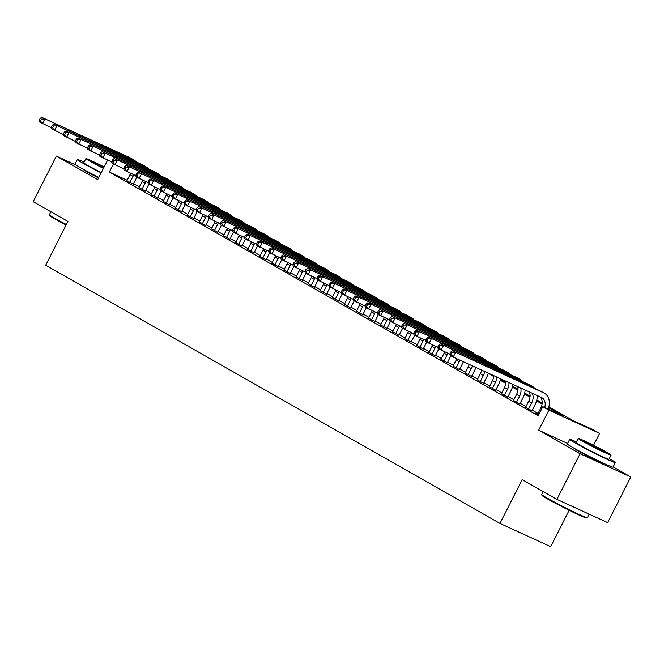 <?xml version="1.0" encoding="UTF-8"?>
<svg xmlns="http://www.w3.org/2000/svg" width="664" height="664" viewBox="0 0 664 664"><rect width="100%" height="100%" fill="white"/><g stroke="black" fill="none" stroke-linecap="round" stroke-linejoin="round"><path stroke-width="1" d="M575.821 449.221A15.977 0.697 26.9 0 0 575.472 449.196A15.977 0.697 26.9 0 0 579.033 451.537A15.977 0.697 26.9 0 0 594.612 459.637A15.977 0.697 26.9 0 0 603.974 463.663A15.977 0.697 26.9 0 0 603.759 463.389M83.523 169.403A15.977 0.697 26.9 0 0 83.174 169.378A15.977 0.697 26.9 0 0 86.727 171.719A15.977 0.697 26.9 0 0 98.554 177.96M548.879 406.816L572.999 420.519L593.566 429.94L599.609 433.368L548.871 410.144L542.837 406.717L563.404 416.129L548.647 407.737M593.55 445.303L599.609 433.368M567.596 443.461L538.687 430.222L580.062 453.744L556.913 499.378L607.651 522.601L630.8 476.968L613.121 466.916M569.148 510.292L550.688 546.671L499.959 523.439L45.708 265.251L67.935 221.444L33.2 201.707L56.349 156.073L97.733 179.587L107.601 160.132M580.062 453.744L630.8 476.968M76.401 165.253L56.349 156.073M537.666 414.195L535.458 413.182L538.637 414.983M525.589 407.322L531.939 410.8M513.504 400.458L519.862 403.936M501.428 393.594L507.777 397.072M489.343 386.722L495.701 390.2M477.267 379.858L483.616 383.336M465.182 372.994L471.531 376.471M453.105 366.13L459.455 369.599M441.02 359.257L447.37 362.735M428.944 352.393L435.293 355.871M416.859 345.529L423.209 348.998M404.774 338.657L411.132 342.134M392.698 331.792L399.047 335.27M380.613 324.928L386.971 328.398M368.537 318.056L374.886 321.534M356.452 311.192L362.81 314.67M344.375 304.328L350.725 307.797M332.291 297.455L338.64 300.933M320.214 290.591L326.563 294.069M308.129 283.727L314.479 287.205M296.044 276.855L302.402 280.332M283.968 269.991L290.317 273.468M271.883 263.127L278.241 266.604M259.807 256.262L266.156 259.732M247.722 249.39L254.08 252.868M235.645 242.526L241.995 246.004M223.561 235.662L229.91 239.131M211.484 228.789L217.833 232.267M199.399 221.925L205.749 225.403M187.323 215.061L193.672 218.531M175.238 208.189L181.587 211.667M163.153 201.325L169.511 204.802M151.077 194.461L157.426 197.93M138.992 187.588L145.35 191.066M127.164 180.234L109.328 172.076L538.205 415.838L542.837 406.717M538.039 413.473L532.254 410.186M525.954 406.6L520.169 403.314M513.878 399.736L508.093 396.449M501.793 392.872L496.008 389.585M489.708 386L483.931 382.713M477.632 379.136L471.847 375.849M465.547 372.272L459.77 368.985M453.471 365.399L447.685 362.121M441.386 358.535L435.609 355.248M429.309 351.671L423.524 348.384M417.224 344.807L411.448 341.52M405.148 337.934L399.363 334.648M393.063 331.07L387.278 327.784M380.978 324.206L375.202 320.919M368.902 317.334L363.117 314.047M356.817 310.47L351.04 307.183M344.74 303.606L338.955 300.319M332.656 296.733L326.879 293.447M320.579 289.869L314.794 286.582M308.494 283.005L302.718 279.718M296.418 276.133L290.633 272.846M284.333 269.269L278.548 265.982M272.257 262.404L266.471 259.118M260.172 255.532L254.387 252.245M248.087 248.668L242.31 245.381M236.011 241.804L230.225 238.517M223.926 234.94L218.149 231.653M211.849 228.067L206.064 224.781M199.764 221.203L193.988 217.916M187.688 214.339L181.903 211.052M175.603 207.467L169.826 204.18M163.527 200.603L157.742 197.316M151.442 193.739L145.657 190.452M139.357 186.866L133.58 183.579M126.915 180.724L133.265 184.202M538.687 430.222L548.871 410.144M109.328 172.076L113.436 163.966M556.913 499.378L522.178 479.632L499.959 523.439M500.556 379.351L505.926 382.398M512.641 386.216L518.011 389.27M524.718 393.08L530.088 396.134M536.803 399.944L542.173 402.998M542.073 404.002L536.562 400.873M529.988 397.138L524.477 394.009M517.912 390.274L512.4 387.137M505.827 383.402L500.316 380.273M493.75 376.538L488.239 373.409M129.837 182.633L133.032 176.333A10.242 7.528 119.6 0 0 133.713 174.756M126.816 180.915L130.011 174.615A10.242 7.528 119.6 0 0 130.584 173.321M136.784 177.238A15.363 11.288 -60.4 0 1 136.46 177.902L133.165 184.393M51.377 127.704L39.408 121.894L39.226 120.225L40.438 120.914L41.367 119.088L40.155 118.4L39.226 120.225M40.155 118.4L41.724 117.329L130.102 157.791A15.363 11.288 -60.4 0 1 130.75 158.123L133.771 159.833A15.363 11.288 -60.4 0 1 136.203 161.916M41.724 117.329L133.124 159.509A15.363 11.288 -60.4 0 1 133.771 159.833M41.367 119.088L44.745 119.047L42.43 123.612L40.438 120.914M66.118 225.03A24.991 1.087 -153.1 0 1 55.228 219.153A24.991 1.087 -153.1 0 1 49.667 215.551L49.393 214.729A25.605 1.121 26.9 0 0 55.095 218.414A25.605 1.121 26.9 0 0 66.383 224.507M50.879 211.75L49.402 214.671A25.605 1.121 26.9 0 0 49.393 214.729M84.112 162.099A25.605 1.121 26.9 0 0 77.364 159.551A25.605 1.121 26.9 0 0 83.058 163.286A25.605 1.121 26.9 0 0 101.144 172.864M77.364 159.551L75.049 164.116A25.605 1.121 26.9 0 0 80.742 167.851A25.605 1.121 26.9 0 0 98.828 177.429M101.285 172.582A18.443 0.805 -153.1 0 1 87.864 165.485A18.443 0.805 -153.1 0 1 83.755 162.796L85.888 158.596A18.443 0.805 26.9 0 0 89.989 161.286A18.443 0.805 26.9 0 0 103.41 168.382M104.14 166.954A18.443 0.805 26.9 0 0 85.888 158.596M104.007 167.212A11.886 0.515 26.9 0 0 91.732 161.559A11.886 0.515 26.9 0 0 94.379 163.294A11.886 0.515 26.9 0 0 103.542 168.125M587.333 517.696L586.511 517.961A24.991 1.087 -153.1 0 1 571.447 511.421A24.991 1.087 -153.1 0 1 547.534 498.971A24.991 1.087 -153.1 0 1 541.973 495.369L541.699 494.547A25.605 1.121 26.9 0 0 547.402 498.232A25.605 1.121 26.9 0 0 571.903 510.989A25.605 1.121 26.9 0 0 587.333 517.696A25.605 1.121 26.9 0 0 587.374 517.663L589.167 514.144M543.185 491.567L541.699 494.489A25.605 1.121 26.9 0 0 541.699 494.547M576.41 441.917A25.605 1.121 26.9 0 0 569.67 439.369A25.605 1.121 26.9 0 0 575.364 443.104A25.605 1.121 26.9 0 0 600.339 456.093A25.605 1.121 26.9 0 0 615.345 462.542A25.605 1.121 26.9 0 0 609.643 458.799A25.605 1.121 26.9 0 0 609.303 458.6M569.67 439.369L567.355 443.934A25.605 1.121 26.9 0 0 573.049 447.669A25.605 1.121 26.9 0 0 598.023 460.658A25.605 1.121 26.9 0 0 613.03 467.099L615.345 462.542M611.079 455.097L608.946 459.297A18.443 0.805 -153.1 0 1 598.148 454.657A18.443 0.805 -153.1 0 1 580.162 445.303A18.443 0.805 -153.1 0 1 576.061 442.614L578.195 438.414A18.443 0.805 26.9 0 0 582.295 441.103A18.443 0.805 26.9 0 0 600.273 450.458A18.443 0.805 26.9 0 0 611.079 455.097A18.443 0.805 26.9 0 0 606.979 452.408A18.443 0.805 26.9 0 0 588.993 443.054A18.443 0.805 26.9 0 0 578.195 438.414M586.686 443.112A11.886 0.515 26.9 0 0 598.272 449.138A11.886 0.515 26.9 0 0 605.236 452.134A11.886 0.515 26.9 0 0 602.588 450.399A11.886 0.515 26.9 0 0 591.001 444.365A11.886 0.515 26.9 0 0 584.038 441.377A11.886 0.515 26.9 0 0 586.686 443.112M141.922 189.497L145.117 183.198A10.242 7.528 119.6 0 0 145.798 181.621M138.9 187.779L142.096 181.488A10.242 7.528 119.6 0 0 142.669 180.193M148.861 184.111A15.363 11.288 -60.4 0 1 148.545 184.766L145.25 191.257M63.462 134.576L51.493 128.766L51.311 127.09L52.522 127.778L53.444 125.953L52.24 125.264L51.311 127.09M52.24 125.264L53.809 124.201L142.179 164.655A15.363 11.288 -60.4 0 1 142.826 164.987L145.848 166.706A15.363 11.288 -60.4 0 1 148.279 168.78M53.809 124.201L145.2 166.373A15.363 11.288 -60.4 0 1 145.848 166.706M53.444 125.953L56.83 125.919L54.514 130.476L52.522 127.778M153.998 196.361L157.194 190.07A10.242 7.528 119.6 0 0 157.874 188.485M150.977 194.652L154.172 188.352A10.242 7.528 119.6 0 0 154.753 187.057M160.945 190.975A15.363 11.288 -60.4 0 1 160.622 191.639L157.335 198.121M75.538 141.44L63.57 135.63L63.387 133.962L64.599 134.643L65.528 132.825L64.317 132.136L63.387 133.962M64.317 132.136L65.885 131.065L154.264 171.519A15.363 11.288 -60.4 0 1 154.911 171.851L157.932 173.57A15.363 11.288 -60.4 0 1 160.364 175.653M65.885 131.065L157.285 173.238A15.363 11.288 -60.4 0 1 157.932 173.57M65.528 132.825L68.907 132.783L66.591 137.348L64.599 134.643M166.083 203.234L169.278 196.934A10.242 7.528 119.6 0 0 169.959 195.357M163.062 201.516L166.257 195.216A10.242 7.528 119.6 0 0 166.83 193.921M173.022 197.839A15.363 11.288 -60.4 0 1 172.706 198.503L169.411 204.993M87.623 148.304L75.654 142.494L75.472 140.826L76.684 141.515L77.605 139.689L76.401 139L75.472 140.826M76.401 139L77.97 137.929L166.34 178.392A15.363 11.288 -60.4 0 1 166.996 178.724L170.009 180.434A15.363 11.288 -60.4 0 1 172.441 182.517M77.97 137.929L169.362 180.102A15.363 11.288 -60.4 0 1 170.009 180.434M77.605 139.689L80.991 139.647L78.676 144.213L76.684 141.515M178.16 210.098L181.355 203.798A10.242 7.528 119.6 0 0 182.036 202.221M175.138 208.38L178.334 202.08A10.242 7.528 119.6 0 0 178.915 200.785M185.107 204.711A15.363 11.288 -60.4 0 1 184.783 205.367L181.496 211.857M99.7 155.177L87.739 149.367L87.557 147.69L88.76 148.379L89.69 146.553L88.478 145.864L87.557 147.69M88.478 145.864L90.047 144.802L178.425 185.256A15.363 11.288 -60.4 0 1 179.072 185.588L182.094 187.306A15.363 11.288 -60.4 0 1 184.526 189.381M90.047 144.802L181.446 186.974A15.363 11.288 -60.4 0 1 182.094 187.306M89.69 146.553L93.068 146.52L90.752 151.077L88.76 148.379M190.244 216.962L193.44 210.671A10.242 7.528 119.6 0 0 194.12 209.085M187.223 215.244L190.419 208.952A10.242 7.528 119.6 0 0 190.991 207.658M197.191 211.575A15.363 11.288 -60.4 0 1 196.868 212.239L193.573 218.722M111.784 162.041L99.816 156.231L99.633 154.563L100.845 155.243L101.766 153.417L100.563 152.737L99.633 154.563M100.563 152.737L102.131 151.666L190.51 192.12A15.363 11.288 -60.4 0 1 191.157 192.452L194.17 194.17A15.363 11.288 -60.4 0 1 196.602 196.253M102.131 151.666L193.523 193.838A15.363 11.288 -60.4 0 1 194.17 194.17M101.766 153.417L105.153 153.384L102.837 157.949L100.845 155.243M202.321 223.834L205.516 217.535A10.242 7.528 119.6 0 0 206.197 215.958M199.3 222.116L202.495 215.817A10.242 7.528 119.6 0 0 203.076 214.522M209.268 218.439A15.363 11.288 -60.4 0 1 208.944 219.103L205.657 225.594M123.861 168.905L111.901 163.095L111.718 161.427L112.922 162.116L113.851 160.29L112.639 159.601L111.718 161.427M112.639 159.601L114.216 158.53L202.586 198.992A15.363 11.288 -60.4 0 1 203.234 199.316L206.255 201.034A15.363 11.288 -60.4 0 1 208.687 203.118M114.216 158.53L205.608 200.702A15.363 11.288 -60.4 0 1 206.255 201.034M113.851 160.29L117.229 160.248L114.922 164.813L112.922 162.116M214.406 230.698L217.601 224.399A10.242 7.528 119.6 0 0 218.282 222.822M211.384 228.98L214.58 222.681A10.242 7.528 119.6 0 0 215.153 221.386M221.353 225.303A15.363 11.288 -60.4 0 1 221.029 225.968L217.734 232.458M135.946 175.777L123.977 169.959L123.794 168.291L125.006 168.98L125.928 167.154L124.724 166.465L123.794 168.291M124.724 166.465L126.293 165.402L214.671 205.857A15.363 11.288 -60.4 0 1 215.319 206.189L218.34 207.907A15.363 11.288 -60.4 0 1 220.772 209.982M126.293 165.402L217.692 207.575A15.363 11.288 -60.4 0 1 218.34 207.907M125.928 167.154L129.314 167.12L126.998 171.677L125.006 168.98M226.482 237.563L229.678 231.271A10.242 7.528 119.6 0 0 230.358 229.686M223.469 235.844L226.656 229.553A10.242 7.528 119.6 0 0 227.237 228.258M233.429 232.176A15.363 11.288 -60.4 0 1 233.106 232.84L229.819 239.322M148.022 182.642L136.062 176.832L135.879 175.163L137.083 175.844L138.012 174.018L136.801 173.337L135.879 175.163M136.801 173.337L138.378 172.267L226.748 212.721A15.363 11.288 -60.4 0 1 227.395 213.053L230.416 214.771A15.363 11.288 -60.4 0 1 232.848 216.854M138.378 172.267L229.769 214.439A15.363 11.288 -60.4 0 1 230.416 214.771M138.012 174.018L141.399 173.985L139.083 178.55L137.083 175.844M238.567 244.435L241.762 238.135A10.242 7.528 119.6 0 0 242.443 236.55M235.546 242.717L238.741 236.417A10.242 7.528 119.6 0 0 239.314 235.122M245.514 239.04A15.363 11.288 -60.4 0 1 245.19 239.704L241.895 246.195M160.107 189.506L148.138 183.696L147.956 182.027L149.168 182.716L150.089 180.89L148.885 180.201L147.956 182.027M148.885 180.201L150.454 179.131L238.832 219.593A15.363 11.288 -60.4 0 1 239.48 219.917L242.501 221.635A15.363 11.288 -60.4 0 1 244.933 223.718M150.454 179.131L241.854 221.303A15.363 11.288 -60.4 0 1 242.501 221.635M150.089 180.89L153.475 180.849L151.16 185.414L149.168 182.716M250.652 251.299L253.839 244.999A10.242 7.528 119.6 0 0 254.528 243.422M247.631 249.581L250.826 243.281A10.242 7.528 119.6 0 0 251.399 241.987M257.591 245.904A15.363 11.288 -60.4 0 1 257.275 246.568L253.98 253.059M172.192 196.378L160.223 190.56L160.041 188.891L161.244 189.58L162.174 187.754L160.962 187.065L160.041 188.891M160.962 187.065L162.539 186.003L250.909 226.457A15.363 11.288 -60.4 0 1 251.556 226.789L254.578 228.507A15.363 11.288 -60.4 0 1 257.009 230.582M162.539 186.003L253.93 228.175A15.363 11.288 -60.4 0 1 254.578 228.507M162.174 187.754L165.56 187.713L163.244 192.278L161.244 189.58M262.728 258.163L265.924 251.863A10.242 7.528 119.6 0 0 266.604 250.286M259.707 256.445L262.902 250.154A10.242 7.528 119.6 0 0 263.475 248.859M269.675 252.776A15.363 11.288 -60.4 0 1 269.352 253.441L266.065 259.923M184.268 203.242L172.3 197.432L172.117 195.764L173.329 196.444L174.258 194.618L173.047 193.938L172.117 195.764M173.047 193.938L174.615 192.867L262.994 233.321A15.363 11.288 -60.4 0 1 263.641 233.653L266.662 235.371A15.363 11.288 -60.4 0 1 269.094 237.455M174.615 192.867L266.015 235.039A15.363 11.288 -60.4 0 1 266.662 235.371M174.258 194.618L177.637 194.585L175.321 199.15L173.329 196.444M274.813 265.036L278.008 258.736A10.242 7.528 119.6 0 0 278.689 257.151M271.792 263.317L274.987 257.018A10.242 7.528 119.6 0 0 275.56 255.723M281.752 259.641A15.363 11.288 -60.4 0 1 281.436 260.305L278.141 266.787M196.353 210.106L184.385 204.296L184.202 202.628L185.414 203.317L186.335 201.491L185.131 200.802L184.202 202.628M185.131 200.802L186.7 199.731L275.07 240.185A15.363 11.288 -60.4 0 1 275.718 240.517L278.739 242.236A15.363 11.288 -60.4 0 1 281.171 244.319M186.7 199.731L278.091 241.903A15.363 11.288 -60.4 0 1 278.739 242.236M186.335 201.491L189.721 201.449L187.406 206.014L185.414 203.317M286.889 271.9L290.085 265.6A10.242 7.528 119.6 0 0 290.766 264.023M283.868 270.182L287.064 263.882A10.242 7.528 119.6 0 0 287.645 262.587M293.837 266.505A15.363 11.288 -60.4 0 1 293.513 267.169L290.226 273.659M208.43 216.979L196.461 211.16L196.287 209.492L197.49 210.181L198.42 208.355L197.208 207.666L196.287 209.492M197.208 207.666L198.777 206.604L287.155 247.058A15.363 11.288 -60.4 0 1 287.803 247.39L290.824 249.108A15.363 11.288 -60.4 0 1 293.256 251.183M198.777 206.604L290.176 248.776A15.363 11.288 -60.4 0 1 290.824 249.108M198.42 208.355L201.798 208.313L199.482 212.878L197.49 210.181M298.974 278.764L302.17 272.464A10.242 7.528 119.6 0 0 302.85 270.887M295.953 277.046L299.149 270.754A10.242 7.528 119.6 0 0 299.721 269.459M305.913 273.377A15.363 11.288 -60.4 0 1 305.598 274.033L302.303 280.523M220.514 223.843L208.546 218.033L208.363 216.356L209.575 217.045L210.496 215.219L209.293 214.538L208.363 216.356M209.293 214.538L210.862 213.468L299.24 253.922A15.363 11.288 -60.4 0 1 299.887 254.254L302.9 255.972A15.363 11.288 -60.4 0 1 305.332 258.047M210.862 213.468L302.253 255.64A15.363 11.288 -60.4 0 1 302.9 255.972M210.496 215.219L213.883 215.186L211.567 219.742L209.575 217.045M311.051 285.628L314.246 279.337A10.242 7.528 119.6 0 0 314.927 277.751M308.03 283.918L311.225 277.618A10.242 7.528 119.6 0 0 311.806 276.324M317.998 280.241A15.363 11.288 -60.4 0 1 317.674 280.905L314.387 287.387M232.591 230.707L220.631 224.897L220.448 223.228L221.651 223.917L222.581 222.091L221.369 221.403L220.448 223.228M221.369 221.403L222.938 220.332L311.316 260.786A15.363 11.288 -60.4 0 1 311.964 261.118L314.985 262.836A15.363 11.288 -60.4 0 1 317.417 264.919M222.938 220.332L314.338 262.504A15.363 11.288 -60.4 0 1 314.985 262.836M222.581 222.091L225.959 222.05L223.643 226.615L221.651 223.917M323.136 292.5L326.331 286.201A10.242 7.528 119.6 0 0 327.012 284.624M320.114 290.782L323.31 284.482A10.242 7.528 119.6 0 0 323.883 283.188M330.083 287.105A15.363 11.288 -60.4 0 1 329.759 287.769L326.464 294.26M244.676 237.579L232.707 231.761L232.524 230.093L233.736 230.781L234.658 228.956L233.454 228.267L232.524 230.093M233.454 228.267L235.023 227.196L323.401 267.658A15.363 11.288 -60.4 0 1 324.049 267.99L327.07 269.7A15.363 11.288 -60.4 0 1 329.502 271.784M235.023 227.196L326.422 269.377A15.363 11.288 -60.4 0 1 327.07 269.7M234.658 228.956L238.044 228.914L235.728 233.479L233.736 230.781M335.212 299.364L338.408 293.065A10.242 7.528 119.6 0 0 339.088 291.488M332.199 297.646L335.386 291.355A10.242 7.528 119.6 0 0 335.967 290.06M342.159 293.978A15.363 11.288 -60.4 0 1 341.836 294.633L338.549 301.124M256.752 244.443L244.792 238.633L244.609 236.957L245.813 237.646L246.742 235.82L245.531 235.131L244.609 236.957M245.531 235.131L247.108 234.068L335.478 274.522A15.363 11.288 -60.4 0 1 336.125 274.854L339.146 276.573A15.363 11.288 -60.4 0 1 341.578 278.648M247.108 234.068L338.499 276.241A15.363 11.288 -60.4 0 1 339.146 276.573M246.742 235.82L250.12 235.786L247.813 240.343L245.813 237.646M347.297 306.228L350.492 299.937A10.242 7.528 119.6 0 0 351.173 298.352M344.276 304.519L347.471 298.219A10.242 7.528 119.6 0 0 348.044 296.924M354.244 300.842A15.363 11.288 -60.4 0 1 353.92 301.506L350.625 307.988M268.837 251.307L256.868 245.497L256.686 243.829L257.898 244.51L258.819 242.692L257.615 242.003L256.686 243.829M257.615 242.003L259.184 240.932L347.562 281.387A15.363 11.288 -60.4 0 1 348.21 281.719L351.231 283.437A15.363 11.288 -60.4 0 1 353.663 285.52M259.184 240.932L350.584 283.105A15.363 11.288 -60.4 0 1 351.231 283.437M258.819 242.692L262.205 242.65L259.89 247.216L257.898 244.51M359.382 313.101L362.569 306.801A10.242 7.528 119.6 0 0 363.258 305.224M356.361 311.383L359.556 305.083A10.242 7.528 119.6 0 0 360.129 303.788M366.32 307.706A15.363 11.288 -60.4 0 1 365.997 308.37L362.71 314.861M280.913 258.171L268.953 252.362L268.771 250.693L269.974 251.382L270.904 249.556L269.692 248.867L268.771 250.693M269.692 248.867L271.269 247.797L359.639 288.259A15.363 11.288 -60.4 0 1 360.286 288.591L363.308 290.301A15.363 11.288 -60.4 0 1 365.739 292.384M271.269 247.797L362.66 289.969A15.363 11.288 -60.4 0 1 363.308 290.301M270.904 249.556L274.29 249.515L271.974 254.08L269.974 251.382M371.458 319.965L374.654 313.665A10.242 7.528 119.6 0 0 375.334 312.088M368.437 318.247L371.632 311.947A10.242 7.528 119.6 0 0 372.205 310.652M378.405 314.578A15.363 11.288 -60.4 0 1 378.082 315.234L374.786 321.725M292.998 265.044L281.03 259.234L280.847 257.557L282.059 258.246L282.988 256.42L281.777 255.731L280.847 257.557M281.777 255.731L283.345 254.669L371.724 295.123A15.363 11.288 -60.4 0 1 372.371 295.455L375.392 297.173A15.363 11.288 -60.4 0 1 377.824 299.248M283.345 254.669L374.745 296.841A15.363 11.288 -60.4 0 1 375.392 297.173M282.988 256.42L286.367 256.387L284.051 260.944L282.059 258.246M383.543 326.829L386.738 320.538A10.242 7.528 119.6 0 0 387.419 318.952M380.522 325.119L383.717 318.82A10.242 7.528 119.6 0 0 384.29 317.525M390.482 321.442A15.363 11.288 -60.4 0 1 390.166 322.106L386.871 328.589M305.083 271.908L293.114 266.098L292.932 264.43L294.144 265.11L295.065 263.284L293.861 262.604L292.932 264.43M293.861 262.604L295.43 261.533L383.8 301.987A15.363 11.288 -60.4 0 1 384.448 302.319L387.469 304.037A15.363 11.288 -60.4 0 1 389.901 306.121M295.43 261.533L386.822 303.705A15.363 11.288 -60.4 0 1 387.469 304.037M295.065 263.284L298.451 263.251L296.136 267.816L294.144 265.11M395.619 333.702L398.815 327.402A10.242 7.528 119.6 0 0 399.496 325.825M392.598 331.983L395.794 325.684A10.242 7.528 119.6 0 0 396.375 324.389M402.567 328.306A15.363 11.288 -60.4 0 1 402.243 328.971L398.956 335.461M317.16 278.772L305.191 272.962L305.008 271.294L306.22 271.983L307.15 270.157L305.938 269.468L305.008 271.294M305.938 269.468L307.507 268.397L395.885 308.86A15.363 11.288 -60.4 0 1 396.532 309.192L399.554 310.901A15.363 11.288 -60.4 0 1 401.986 312.985M307.507 268.397L398.906 310.569A15.363 11.288 -60.4 0 1 399.554 310.901M307.15 270.157L310.528 270.115L308.212 274.68L306.22 271.983M407.704 340.566L410.9 334.266A10.242 7.528 119.6 0 0 411.58 332.689M404.683 338.847L407.879 332.548A10.242 7.528 119.6 0 0 408.451 331.253M414.643 335.171A15.363 11.288 -60.4 0 1 414.328 335.835L411.033 342.325M329.244 285.644L317.276 279.826L317.093 278.158L318.305 278.847L319.226 277.021L318.023 276.332L317.093 278.158M318.023 276.332L319.591 275.269L407.962 315.724A15.363 11.288 -60.4 0 1 408.609 316.056L411.63 317.774A15.363 11.288 -60.4 0 1 414.062 319.849M319.591 275.269L410.983 317.442A15.363 11.288 -60.4 0 1 411.63 317.774M319.226 277.021L322.613 276.988L320.297 281.544L318.305 278.847M419.781 347.43L422.976 341.138A10.242 7.528 119.6 0 0 423.657 339.553M416.76 345.712L419.955 339.42A10.242 7.528 119.6 0 0 420.536 338.125M426.728 342.043A15.363 11.288 -60.4 0 1 426.404 342.707L423.117 349.189M341.321 292.509L329.361 286.699L329.178 285.03L330.382 285.711L331.311 283.885L330.099 283.204L329.178 285.03M330.099 283.204L331.668 282.134L420.046 322.588A15.363 11.288 -60.4 0 1 420.694 322.92L423.715 324.638A15.363 11.288 -60.4 0 1 426.147 326.721M331.668 282.134L423.068 324.306A15.363 11.288 -60.4 0 1 423.715 324.638M331.311 283.885L334.689 283.852L332.373 288.417L330.382 285.711M431.866 354.302L435.061 348.002A10.242 7.528 119.6 0 0 435.742 346.417M428.844 352.584L432.04 346.284A10.242 7.528 119.6 0 0 432.613 344.989M438.804 348.907A15.363 11.288 -60.4 0 1 438.489 349.571L435.194 356.062M353.406 299.373L341.437 293.563L341.254 291.894L342.466 292.583L343.388 290.757L342.184 290.068L341.254 291.894M342.184 290.068L343.753 288.998L432.131 329.46A15.363 11.288 -60.4 0 1 432.779 329.784L435.791 331.502A15.363 11.288 -60.4 0 1 438.223 333.585M343.753 288.998L435.144 331.17A15.363 11.288 -60.4 0 1 435.791 331.502M343.388 290.757L346.774 290.716L344.458 295.281L342.466 292.583M443.942 361.166L447.138 354.866A10.242 7.528 119.6 0 0 447.818 353.289M440.921 359.448L444.116 353.148A10.242 7.528 119.6 0 0 444.697 351.854M450.889 355.771A15.363 11.288 -60.4 0 1 450.565 356.435L447.279 362.926M365.482 306.245L353.522 300.427L353.339 298.758L354.543 299.447L355.472 297.621L354.261 296.933L353.339 298.758M354.261 296.933L355.838 295.87L444.208 336.324A15.363 11.288 -60.4 0 1 444.855 336.656L447.876 338.374A15.363 11.288 -60.4 0 1 450.308 340.449M355.838 295.87L447.229 338.042A15.363 11.288 -60.4 0 1 447.876 338.374M355.472 297.621L358.851 297.58L356.543 302.145L354.543 299.447M456.027 368.03L459.222 361.739A10.242 7.528 119.6 0 0 459.903 360.154M453.006 366.312L456.201 360.021A10.242 7.528 119.6 0 0 456.774 358.726M463.364 361.739A15.363 11.288 -60.4 0 1 462.65 363.308L459.355 369.79M377.567 313.109L365.598 307.299L365.416 305.631L366.628 306.311L367.549 304.486L366.345 303.805L365.416 305.631M366.345 303.805L367.914 302.734L456.292 343.188A15.363 11.288 -60.4 0 1 456.94 343.52L459.961 345.238A15.363 11.288 -60.4 0 1 462.393 347.322M367.914 302.734L459.314 344.906A15.363 11.288 -60.4 0 1 459.961 345.238M367.549 304.486L370.935 304.452L368.62 309.017L366.628 306.311M468.103 374.903L471.299 368.603A10.242 7.528 119.6 0 0 472.345 365.847M465.091 373.185L468.278 366.885A10.242 7.528 119.6 0 0 469.24 364.428M475.872 367.466A15.363 11.288 -60.4 0 1 474.727 370.172L471.44 376.654M389.643 319.973L377.683 314.163L377.501 312.495L378.704 313.184L379.634 311.358L378.422 310.669L377.501 312.495M378.422 310.669L379.999 309.598L468.369 350.053A15.363 11.288 -60.4 0 1 469.016 350.384L472.038 352.103A15.363 11.288 -60.4 0 1 474.469 354.186M379.999 309.598L471.39 351.771A15.363 11.288 -60.4 0 1 472.038 352.103M379.634 311.358L383.02 311.316L380.704 315.881L378.704 313.184M480.188 381.767L483.384 375.467A10.242 7.528 119.6 0 0 484.67 371.491M477.167 380.049L480.362 373.749A10.242 7.528 119.6 0 0 481.599 370.089M488.306 373.16A15.363 11.288 -60.4 0 1 486.812 377.036L483.516 383.526M401.728 326.846L389.76 321.027L389.577 319.359L390.789 320.048L391.71 318.222L390.507 317.533L389.577 319.359M390.507 317.533L392.075 316.471L480.454 356.925A15.363 11.288 -60.4 0 1 481.101 357.257L484.122 358.975A15.363 11.288 -60.4 0 1 486.554 361.05M392.075 316.471L483.475 358.643A15.363 11.288 -60.4 0 1 484.122 358.975M391.71 318.222L395.097 318.18L392.781 322.745L390.789 320.048M492.273 388.631L495.46 382.331A10.242 7.528 119.6 0 0 496.871 377.077M489.252 386.913L492.447 380.621A10.242 7.528 119.6 0 0 493.833 375.691M500.673 378.82A15.363 11.288 -60.4 0 1 498.888 383.908L495.601 390.39M413.813 333.71L401.844 327.9L401.662 326.223L402.865 326.912L403.795 325.086L402.583 324.406L401.662 326.223M402.583 324.406L404.16 323.335L492.53 363.789A15.363 11.288 -60.4 0 1 493.178 364.121L496.199 365.839A15.363 11.288 -60.4 0 1 498.631 367.922M404.16 323.335L495.551 365.507A15.363 11.288 -60.4 0 1 496.199 365.839M403.795 325.086L407.181 325.053L404.866 329.618L402.865 326.912M504.349 395.495L507.545 389.204A10.242 7.528 119.6 0 0 508.914 382.588M501.328 393.785L504.524 387.486A10.242 7.528 119.6 0 0 505.926 381.219M512.957 384.439A15.363 11.288 -60.4 0 1 510.973 390.772L507.686 397.255M425.89 340.574L413.921 334.764L413.738 333.096L414.95 333.784L415.88 331.958L414.668 331.27L413.738 333.096M414.668 331.27L416.237 330.199L504.615 370.653A15.363 11.288 -60.4 0 1 505.262 370.985L508.284 372.703A15.363 11.288 -60.4 0 1 510.716 374.786M416.237 330.199L507.636 372.371A15.363 11.288 -60.4 0 1 508.284 372.703M415.88 331.958L419.258 331.917L416.942 336.482L414.95 333.784M516.434 402.367L519.63 396.068A10.242 7.528 119.6 0 0 520.734 388M513.413 400.649L516.609 394.35A10.242 7.528 119.6 0 0 517.812 386.664M525.158 390.025A15.363 11.288 -60.4 0 1 523.058 397.636L519.763 404.127M437.974 347.446L426.006 341.628L425.823 339.96L427.035 340.649L427.956 338.823L426.753 338.134L425.823 339.96M426.753 338.134L428.321 337.071L516.692 377.526A15.363 11.288 -60.4 0 1 517.339 377.857L520.36 379.567A15.363 11.288 -60.4 0 1 522.792 381.651M428.321 337.071L519.713 379.244A15.363 11.288 -60.4 0 1 520.36 379.567M427.956 338.823L431.343 338.781L429.027 343.346L427.035 340.649M528.511 409.231L531.706 402.932A10.242 7.528 119.6 0 0 532.171 393.237M525.49 407.513L528.685 401.222A10.242 7.528 119.6 0 0 529.366 391.951M537.251 395.561A15.363 11.288 -60.4 0 1 535.134 404.5L531.847 410.991M450.051 354.31L438.082 348.5L437.908 346.824L439.111 347.513L440.041 345.687L438.829 345.006L437.908 346.824M438.829 345.006L440.398 343.935L528.776 384.39A15.363 11.288 -60.4 0 1 529.424 384.722L532.445 386.44A15.363 11.288 -60.4 0 1 534.877 388.515M440.398 343.935L531.798 386.108A15.363 11.288 -60.4 0 1 532.445 386.44M440.041 345.687L443.419 345.653L441.103 350.21L439.111 347.513M537.574 414.386L540.77 408.086A10.242 7.528 119.6 0 0 540.064 396.848M544.688 407.563A10.242 7.528 119.6 0 0 541.998 397.761A10.242 7.528 119.6 0 0 541.558 397.537L453.188 357.083L450.167 355.364L449.984 353.696L451.196 354.377L452.118 352.559L450.914 351.87L449.984 353.696M450.914 351.87L452.483 350.799L540.861 391.254A15.363 11.288 -60.4 0 1 541.509 391.586L544.521 393.304A15.363 11.288 -60.4 0 1 548.182 409.165M452.483 350.799L543.874 392.972A15.363 11.288 -60.4 0 1 544.521 393.304M452.118 352.559L455.504 352.518L453.188 357.083L451.196 354.377M130.011 174.615L133.032 176.333M130.102 157.791L133.124 159.509M142.096 181.488L145.117 183.198M142.179 164.655L145.2 166.373M154.172 188.352L157.194 190.07M154.264 171.519L157.285 173.238M166.257 195.216L169.278 196.934M166.34 178.392L169.362 180.102M178.334 202.08L181.355 203.798M178.425 185.256L181.446 186.974M190.419 208.952L193.44 210.671M190.51 192.12L193.523 193.838M202.495 215.817L205.516 217.535M202.586 198.992L205.608 200.702M214.58 222.681L217.601 224.399M214.671 205.857L217.692 207.575M226.656 229.553L229.678 231.271M226.748 212.721L229.769 214.439M238.741 236.417L241.762 238.135M238.832 219.593L241.854 221.303M250.826 243.281L253.839 244.999M250.909 226.457L253.93 228.175M262.902 250.154L265.924 251.863M262.994 233.321L266.015 235.039M274.987 257.018L278.008 258.736M275.07 240.185L278.091 241.903M287.064 263.882L290.085 265.6M287.155 247.058L290.176 248.776M299.149 270.754L302.17 272.464M299.24 253.922L302.253 255.64M311.225 277.618L314.246 279.337M311.316 260.786L314.338 262.504M323.31 284.482L326.331 286.201M323.401 267.658L326.422 269.377M335.386 291.355L338.408 293.065M335.478 274.522L338.499 276.241M347.471 298.219L350.492 299.937M347.562 281.387L350.584 283.105M359.556 305.083L362.569 306.801M359.639 288.259L362.66 289.969M371.632 311.947L374.654 313.665M371.724 295.123L374.745 296.841M383.717 318.82L386.738 320.538M383.8 301.987L386.822 303.705M395.794 325.684L398.815 327.402M395.885 308.86L398.906 310.569M407.879 332.548L410.9 334.266M407.962 315.724L410.983 317.442M419.955 339.42L422.976 341.138M420.046 322.588L423.068 324.306M432.04 346.284L435.061 348.002M432.131 329.46L435.144 331.17M444.116 353.148L447.138 354.866M444.208 336.324L447.229 338.042M456.201 360.021L459.222 361.739M456.292 343.188L459.314 344.906M468.278 366.885L471.299 368.603M468.369 350.053L471.39 351.771M480.362 373.749L483.384 375.467M480.454 356.925L483.475 358.643M492.447 380.621L495.46 382.331M492.53 363.789L495.551 365.507M504.524 387.486L507.545 389.204M504.615 370.653L507.636 372.371M516.609 394.35L519.63 396.068M516.692 377.526L519.713 379.244M528.685 401.222L531.706 402.932M528.776 384.39L531.798 386.108M540.77 408.086L541.832 408.692M540.861 391.254L543.874 392.972"/></g></svg>
